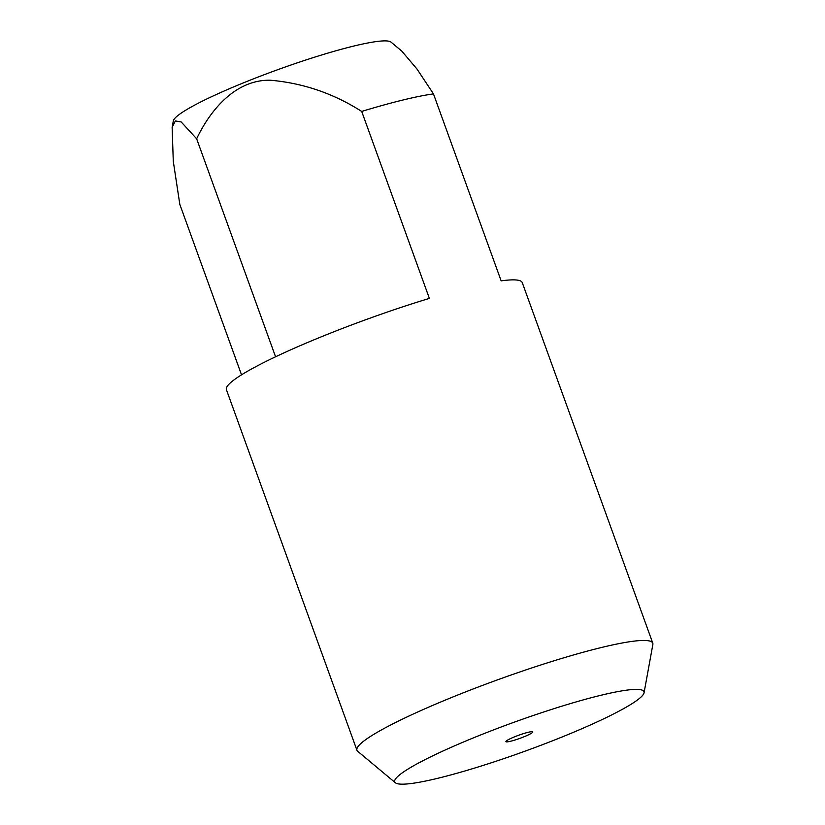 <?xml version="1.0" encoding="UTF-8"?>
<svg xmlns="http://www.w3.org/2000/svg" width="825" height="825" viewBox="0 0 825 825"><rect width="100%" height="100%" fill="white"/><g stroke="black" fill="none" stroke-linecap="round" stroke-linejoin="round"><path stroke-width="1.24" d="M528.093 732.322A14.303 1.671 -19.9 0 1 532.816 731.909A14.303 1.671 -19.9 0 1 525.278 736.261A14.303 1.671 -19.9 0 1 510.644 741.232A14.303 1.671 -19.9 0 1 505.921 741.644A14.303 1.671 -19.9 0 1 513.47 737.282A14.303 1.671 -19.9 0 1 528.093 732.322M438.549 778.099A132.536 15.469 -19.9 0 1 395.381 782.77A132.536 15.469 -19.9 0 1 460.876 743.108A132.536 15.469 -19.9 0 1 600.188 695.454A132.536 15.469 -19.9 0 1 644.067 692.752A132.536 15.469 -19.9 0 1 570.25 733.642A132.536 15.469 -19.9 0 1 438.549 778.099M395.381 782.77L357.71 751.307A157.307 18.356 -19.9 0 1 356.947 750.255A157.307 18.356 -19.9 0 1 439.921 702.333A157.307 18.356 -19.9 0 1 600.786 647.666A157.307 18.356 -19.9 0 1 652.781 643.17A157.307 18.356 -19.9 0 1 652.864 644.459L644.067 692.752M356.947 750.255L226.411 389.668A157.307 18.356 -19.9 0 1 429.382 298.392L361.701 111.427A157.307 18.356 -19.9 0 1 402.569 100.103A157.307 18.356 -19.9 0 1 433.465 93.885L417.017 69.073L401.765 51.088L391.009 42.106A116.026 13.54 -19.9 0 0 353.224 46.2A116.026 13.54 -19.9 0 0 237.93 85.119A116.026 13.54 -19.9 0 0 173.322 120.914L172.136 127.401L173.281 161.287L179.829 204.414L241.529 374.839M275.571 356.792L196.649 138.786L181.191 121.956L175.364 120.945L172.136 127.401M196.649 138.786C210.726 109.148 236.115 79.478 270.373 80.231C303.033 83.057 333.465 93.452 361.701 111.427M433.465 93.885L501.146 280.861A157.307 18.356 -19.9 0 1 522.246 282.573L652.781 643.17"/></g></svg>

